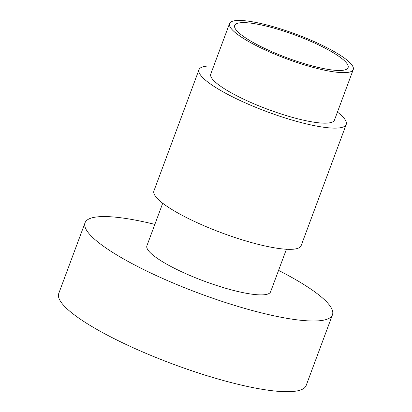 <?xml version="1.0" encoding="UTF-8"?>
<svg xmlns="http://www.w3.org/2000/svg" width="412" height="412" viewBox="0 0 412 412"><rect width="100%" height="100%" fill="white"/><g stroke="black" fill="none" stroke-linecap="round" stroke-linejoin="round"><path stroke-width="0.62" d="M340.554 55.455A65.992 13.184 -159.6 0 1 353.254 69.556A65.992 13.184 -159.6 0 1 309.185 66.306A65.992 13.184 -159.6 0 1 242.241 37.652A65.992 13.184 -159.6 0 1 229.546 23.551A65.992 13.184 -159.6 0 1 273.614 26.801A65.992 13.184 -159.6 0 1 340.554 55.455M353.254 69.556L334.472 120.062A65.992 13.184 -159.6 0 1 290.403 116.812A65.992 13.184 -159.6 0 1 223.458 88.158A65.992 13.184 -159.6 0 1 210.759 74.057L229.546 23.551M337.433 112.095A78.532 15.687 -159.6 0 1 346.224 124.434A78.532 15.687 -159.6 0 1 293.782 120.567A78.532 15.687 -159.6 0 1 214.116 86.469A78.532 15.687 -159.6 0 1 199.006 69.685A78.532 15.687 -159.6 0 1 213.725 66.085M346.224 124.434L301.141 245.65A78.532 15.687 -159.6 0 1 248.704 241.782A78.532 15.687 -159.6 0 1 169.038 207.684A78.532 15.687 -159.6 0 1 153.928 190.9L199.006 69.685M286.428 249.25L270.607 291.789A65.992 13.184 -159.6 0 1 226.538 288.534A65.992 13.184 -159.6 0 1 159.593 259.879A65.992 13.184 -159.6 0 1 146.899 245.779L162.719 203.245M278.563 270.385A131.989 26.363 -159.6 0 1 307.069 286.587A131.989 26.363 -159.6 0 1 332.463 314.789A131.989 26.363 -159.6 0 1 244.326 308.289A131.989 26.363 -159.6 0 1 110.437 250.98A131.989 26.363 -159.6 0 1 85.042 222.774A131.989 26.363 -159.6 0 1 154.855 224.38M332.463 314.789L306.162 385.498A131.989 26.363 -159.6 0 1 218.03 378.999A131.989 26.363 -159.6 0 1 84.141 321.69A131.989 26.363 -159.6 0 1 58.746 293.483L85.042 222.774M246.34 38.393A60.492 12.082 -159.6 0 1 234.552 26.116A60.492 12.082 -159.6 0 1 273.614 28.026A60.492 12.082 -159.6 0 1 336.46 54.714A60.492 12.082 -159.6 0 1 347.785 68.227A60.492 12.082 -159.6 0 1 306.209 64.226A60.492 12.082 -159.6 0 1 246.34 38.393"/></g></svg>
